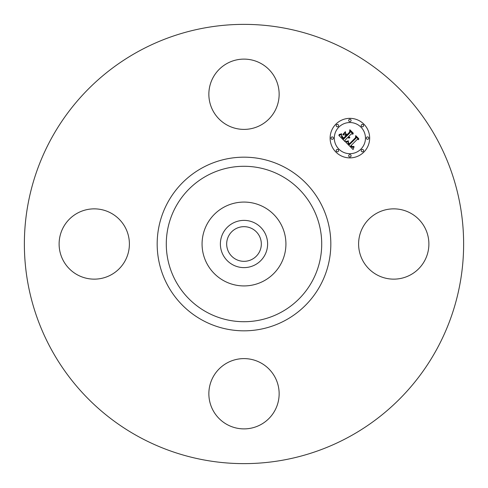 <?xml version="1.0" encoding="UTF-8"?>
<svg xmlns="http://www.w3.org/2000/svg" width="488" height="488" viewBox="0 0 488 488"><rect width="100%" height="100%" fill="white"/><g stroke="black" fill="none" stroke-linecap="round" stroke-linejoin="round"><path stroke-width="0.73" d="M362.907 227.152A35.142 35.142 0 0 1 410.597 213.158A35.142 35.142 0 0 1 424.584 260.848A35.142 35.142 0 0 1 376.901 274.842A35.142 35.142 0 0 1 362.907 227.152M138.702 436.742A219.631 219.631 0 0 1 51.258 138.702A219.631 219.631 0 0 1 349.298 51.258A219.631 219.631 0 0 1 436.742 349.298A219.631 219.631 0 0 1 138.702 436.742M264.099 207.205A41.931 41.931 0 0 1 264.099 280.795A41.931 41.931 0 0 1 202.069 244A41.931 41.931 0 0 1 264.099 207.205M255.322 264.728A23.619 23.619 0 0 1 223.272 255.322A23.619 23.619 0 0 1 232.678 223.272A23.619 23.619 0 0 1 264.728 232.678A23.619 23.619 0 0 1 255.322 264.728M252.308 228.793A17.33 17.33 0 0 1 259.207 252.308A17.33 17.33 0 0 1 235.692 259.207A17.33 17.33 0 0 1 228.793 235.692A17.33 17.33 0 0 1 252.308 228.793M227.152 125.093A35.142 35.142 0 0 1 213.158 77.403A35.142 35.142 0 0 1 260.848 63.416A35.142 35.142 0 0 1 274.842 111.099A35.142 35.142 0 0 1 227.152 125.093M125.093 260.848A35.142 35.142 0 0 1 77.403 274.842A35.142 35.142 0 0 1 63.416 227.152A35.142 35.142 0 0 1 111.099 213.158A35.142 35.142 0 0 1 125.093 260.848M260.848 362.907A35.142 35.142 0 0 1 274.842 410.597A35.142 35.142 0 0 1 227.152 424.584A35.142 35.142 0 0 1 213.158 376.901A35.142 35.142 0 0 1 260.848 362.907M335.909 124.135A19.764 19.764 0 0 1 363.865 124.135A19.764 19.764 0 0 1 363.865 152.091A19.764 19.764 0 0 1 335.909 152.091A19.764 19.764 0 0 1 335.909 124.135M338.873 127.1A15.573 15.573 0 0 1 360.9 127.1A15.573 15.573 0 0 1 360.9 149.127A15.573 15.573 0 0 1 338.873 149.127A15.573 15.573 0 0 1 338.873 127.1M345.833 142.246L348.438 141.325L347.993 143.094L349.28 144.771L355.978 138.22L355.923 136.835L358.71 139.629L357.143 139.489L351.067 145.564L352.318 146.583L353.824 146.376L352.495 146.87L350.976 145.79L350.61 146.022L352.482 147.455L354.087 146.766L353.08 149.548L345.833 142.246M345.9 141.489L348.475 140.837L345.9 141.489M348.322 142.35L349.359 143.85L355.508 137.714L355.685 135.597L358.802 138.714L355.856 136.097L355.74 137.848L349.371 144.216L348.328 143.027L348.322 142.35M338.8 135.389L341.637 134.554L341.447 136.695L343.601 139.172L346.462 136.317L346.09 135.945L343.564 138.464L341.954 136.786L341.594 135.493L343.576 138.147L345.937 135.792L345.01 134.865L343.003 134.926L345.559 132.364L345.571 134.401L346.974 135.804L350.048 132.724L350.061 131.15L353.062 134.145L351.275 133.944L348.645 136.573L349.811 137.287L348.481 136.738L348.194 137.024L349.756 137.878L348.707 138.055L347.682 137.537L345.101 140.117L345.138 141.727L338.8 135.389M339.081 134.517L341.679 133.779L340.667 134.468L339.081 134.517M345.406 131.626L342.838 134.511L345.406 131.626M346.962 134.761L349.573 132.15L349.829 129.741L353.367 133.279L350.006 130.247L349.798 132.23L346.95 135.084L345.711 133.511L346.962 134.761M336.543 149.761A1.196 1.196 0 0 1 338.239 149.761A1.196 1.196 0 0 1 338.239 151.457A1.196 1.196 0 0 1 336.543 151.457A1.196 1.196 0 0 1 336.543 149.761M336.543 124.769A1.196 1.196 0 0 1 338.239 124.769A1.196 1.196 0 0 1 338.239 126.465A1.196 1.196 0 0 1 336.543 126.465A1.196 1.196 0 0 1 336.543 124.769M331.37 137.262A1.196 1.196 0 0 1 333.066 137.262A1.196 1.196 0 0 1 333.066 138.958A1.196 1.196 0 0 1 331.37 138.958A1.196 1.196 0 0 1 331.37 137.262M361.535 124.769A1.196 1.196 0 0 1 363.231 124.769A1.196 1.196 0 0 1 363.231 126.465A1.196 1.196 0 0 1 361.535 126.465A1.196 1.196 0 0 1 361.535 124.769M349.042 119.597A1.196 1.196 0 0 1 350.738 119.597A1.196 1.196 0 0 1 350.738 121.286A1.196 1.196 0 0 1 349.042 121.286A1.196 1.196 0 0 1 349.042 119.597M363.231 151.457A1.196 1.196 0 0 1 361.535 151.457A1.196 1.196 0 0 1 361.535 149.761A1.196 1.196 0 0 1 363.231 149.761A1.196 1.196 0 0 1 363.231 151.457M350.738 156.63A1.196 1.196 0 0 1 349.042 156.63A1.196 1.196 0 0 1 349.042 154.934A1.196 1.196 0 0 1 350.738 154.934A1.196 1.196 0 0 1 350.738 156.63M368.403 138.958A1.196 1.196 0 0 1 366.714 138.958A1.196 1.196 0 0 1 366.714 137.262A1.196 1.196 0 0 1 368.403 137.262A1.196 1.196 0 0 1 368.403 138.958M281.259 175.802A77.708 77.708 0 0 1 312.198 281.259A77.708 77.708 0 0 1 206.741 312.198A77.708 77.708 0 0 1 175.802 206.741A77.708 77.708 0 0 1 281.259 175.802M285.626 167.805A86.821 86.821 0 0 1 320.195 285.626A86.821 86.821 0 0 1 202.374 320.195A86.821 86.821 0 0 1 167.805 202.374A86.821 86.821 0 0 1 285.626 167.805"/></g></svg>
